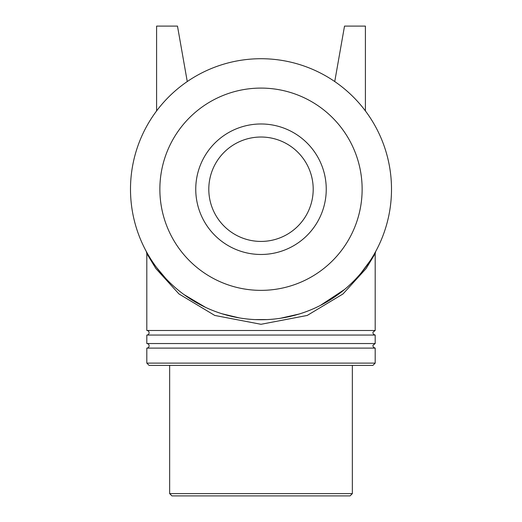 <?xml version="1.0" encoding="UTF-8"?>
<svg xmlns="http://www.w3.org/2000/svg" width="522" height="522" viewBox="0 0 522 522"><rect width="100%" height="100%" fill="white"/><g stroke="black" fill="none" stroke-linecap="round" stroke-linejoin="round"><path stroke-width="0.78" d="M375.188 253.568L375.188 330.491L146.812 330.491L146.812 253.568L146.271 251.415A4.567 4.567 0 0 1 146.812 253.575L155.895 268.562L178.981 293.951L214.764 315.445L261 324.292L307.23 315.445L343.013 293.951L366.098 268.576L375.188 253.561L375.709 251.441L374.033 254.442M156.946 267.982L160.763 272.791M197.466 303.21L198.497 303.784M258.938 319.712L259.93 319.718M282.878 317.878L284.588 317.578M328.606 300.848L338.086 294.525M361.42 272.569L368.401 263.356M374.32 253.946L375.631 251.597M375.657 251.552L375.174 252.426M370.176 260.713L361.165 272.875M344.527 289.488L320.234 305.507M299.178 314.016L280.353 318.283M267.101 319.581L254.99 319.588M239.422 317.931L222.013 313.761M205.485 307.327L183.966 294.565M165.683 278.356L156.678 267.623M150.564 258.755L147.726 254.031M261 319.725A130.5 130.5 0 0 0 374.02 123.975A130.5 130.5 0 0 0 147.98 123.975A130.5 130.5 0 0 0 261 319.725M375.188 363.116L146.812 363.116L149.096 365.4L372.904 365.4L375.188 363.116L375.188 348.109L146.812 348.109L146.812 363.116M352.35 493.616L169.65 493.616L171.934 495.9L350.066 495.9L352.35 493.616L352.35 365.4M146.812 330.491A2.284 2.284 0 0 1 149.096 332.775A2.284 2.284 0 0 1 146.812 335.059L146.812 343.541A2.284 2.284 0 0 1 149.096 345.825A2.284 2.284 0 0 1 146.812 348.109M375.188 330.491L372.982 332.188L372.904 332.827L373.484 334.302L375.188 335.059L146.812 335.059M375.188 335.059L375.188 343.541L146.812 343.541M156.6 110.925L156.6 26.1L177.48 26.1L187.261 81.556M365.4 110.925L365.4 26.1L344.52 26.1L334.739 81.556M261 290.363A101.137 101.137 0 0 0 348.585 138.656A101.137 101.137 0 0 0 173.415 138.656A101.137 101.137 0 0 0 261 290.363M261 254.475A65.25 65.25 0 0 0 317.507 156.6A65.25 65.25 0 0 0 204.493 156.6A65.25 65.25 0 0 0 261 254.475M261 241.425A52.2 52.2 0 0 0 313.2 189.225A52.2 52.2 0 0 0 261 137.025A52.2 52.2 0 0 0 208.8 189.225A52.2 52.2 0 0 0 261 241.425M375.742 251.389L375.22 252.341M169.65 365.4L169.65 493.616M375.188 348.109L373.484 347.352L372.904 345.877L372.982 345.238L375.188 343.541"/></g></svg>
